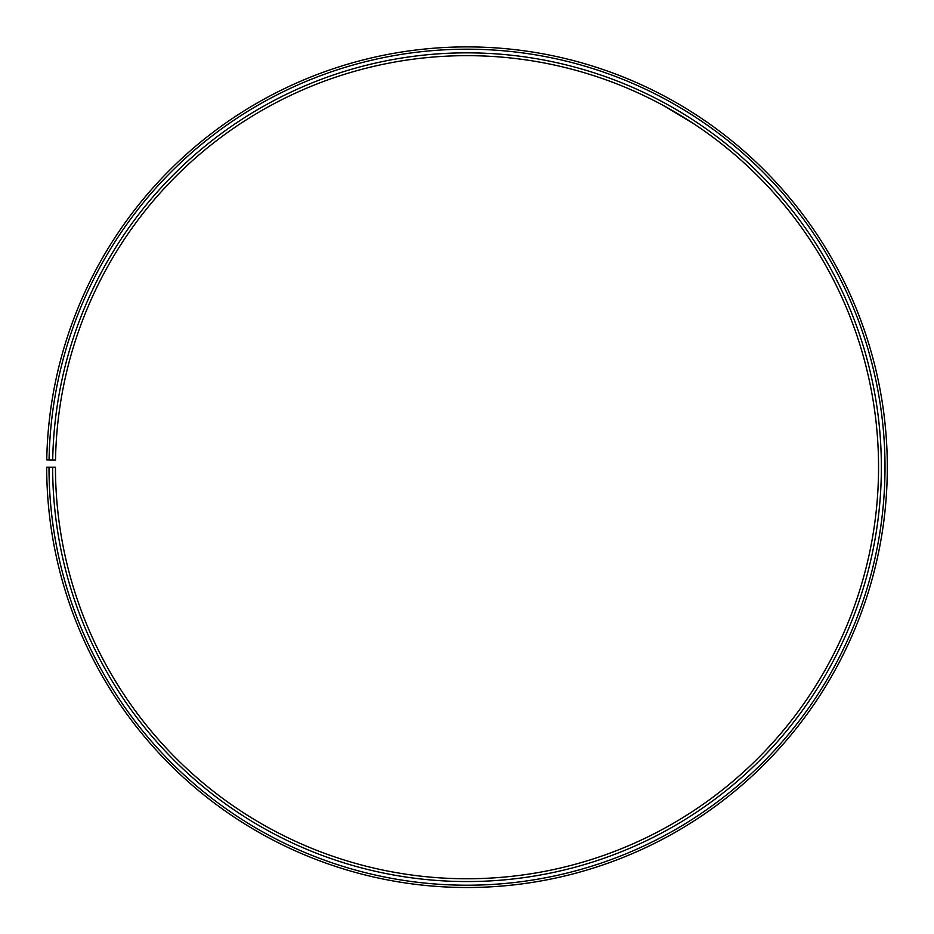 <?xml version="1.0" encoding="UTF-8"?>
<svg xmlns="http://www.w3.org/2000/svg" width="934" height="934" viewBox="0 0 934 934"><rect width="100%" height="100%" fill="white"/><g stroke="black" fill="none" stroke-linecap="round" stroke-linejoin="round"><path stroke-width="1.4" d="M49 467.21L46.7 467.21A420.312 420.312 0 0 0 675.037 832.416A420.312 420.312 0 0 0 681.388 105.682A420.312 420.312 0 0 0 46.758 459.867L49.058 459.913A418.012 418.012 0 0 1 680.209 107.655A418.012 418.012 0 0 1 673.904 830.419A418.012 418.012 0 0 1 49 467.21L55.456 467.21A411.555 411.555 0 0 0 670.705 824.815A411.555 411.555 0 0 0 676.916 113.212A411.555 411.555 0 0 0 55.515 460.018L52.713 459.972A414.357 414.357 0 0 1 678.341 110.796A414.357 414.357 0 0 1 672.095 827.244A414.357 414.357 0 0 1 52.654 467.21M49.058 459.913L52.713 459.972M678.936 114.415L676.029 112.687M673.134 110.994L670.565 109.523M666.351 107.153L663.77 105.74M664.062 105.892L693.787 123.778M696.414 115.022L691.767 112.045M668.289 98.222L669.036 98.63M686.537 108.788L695.923 114.707"/></g></svg>
